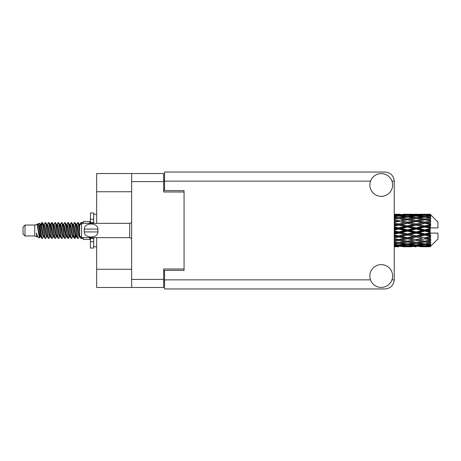 <?xml version="1.0" encoding="UTF-8"?>
<svg xmlns="http://www.w3.org/2000/svg" width="461" height="461" viewBox="0 0 461 461"><rect width="100%" height="100%" fill="white"/><g stroke="black" fill="none" stroke-linecap="round" stroke-linejoin="round"><path stroke-width="0.69" d="M131.65 191.741L96.666 191.741L96.666 173.532L163.649 173.532L163.649 192.001L184.066 192.001L184.066 190.635L184.066 270.365L164.56 270.365L164.56 279.862L370.529 279.862M184.066 270.365L184.066 268.999L163.649 268.999L163.649 287.468L96.666 287.468L96.666 269.259L131.65 269.259M96.666 191.741L96.666 223.349M96.666 237.651L96.666 269.259M131.65 287.468L131.65 173.532M164.56 280.962L163.649 280.962M163.649 180.038L164.56 180.038M381.241 287.405A11.381 11.381 0 0 0 392.622 276.024A11.381 11.381 0 0 0 381.241 264.643A11.381 11.381 0 0 0 369.86 276.024A11.381 11.381 0 0 0 381.241 287.405M381.241 196.357A11.381 11.381 0 0 0 392.622 184.976A11.381 11.381 0 0 0 381.241 173.595A11.381 11.381 0 0 0 369.86 184.976A11.381 11.381 0 0 0 381.241 196.357M184.066 190.635L164.56 190.635L164.56 172.039L385.142 172.039C390.634 172.616 393.671 175.653 394.247 181.138L394.247 279.862C393.671 285.347 390.634 288.384 385.142 288.961L164.56 288.961L164.56 279.862M25.003 235.963L25.003 225.037L23.05 226.991L23.05 234.009L25.003 235.963L34.754 235.963L36.788 236.804L37.157 236.418L36.863 236.672L37.675 236.672M25.003 225.037L34.754 225.037L34.754 235.963M83.268 237.651L83.268 239.472L89.774 239.472L89.774 237.651M34.754 225.037L37.018 224.346L39.41 237.888L37.693 236.942L36.471 232.961L36.788 236.804M39.732 232.995L39.306 234.903M39.41 237.888L40.925 234.874M38.05 223.671L39.606 223.239L40.724 230.5L40.724 233.537L39.15 225.469L38.05 223.671L37.376 224.582L37.675 224.328L38.488 226.132L40.113 234.868L40.631 236.418L41.19 236.464M72.625 224.328L73.443 224.328L74.457 222.565L75.27 224.887L77.477 238.233L78.341 238.233L79.54 236.205M74.457 222.565L75.091 222.767L75.673 224.887L77.304 236.113L78.116 238.435M76.284 224.795L77.707 222.565L78.52 224.887L79.626 232.736M80.174 236.245L80.957 238.435L83.268 238.435M40.724 233.537L41.939 238.435L42.579 238.233L43.772 236.205M40.724 230.5L41.536 236.113L42.349 238.435M40.925 226.126L41.939 222.565L42.752 224.887L44.965 238.233L45.829 238.233L46.913 236.418M41.939 222.565L42.579 222.767L43.161 224.887L44.786 236.113L45.599 238.435M43.363 224.328L44.175 224.328L45.195 222.565L46.008 224.887L48.215 238.233L49.079 238.233L50.272 236.205M49.31 235.807L49.632 233.756M45.195 222.565L45.829 222.767L46.411 224.887L48.036 236.113L48.849 238.435M49.598 236.464L49.869 234.874M46.613 224.328L47.425 224.328L48.445 222.565L49.258 224.887L51.465 238.233L52.329 238.233L53.413 236.418M48.445 222.565L49.079 222.767L49.661 224.887L51.292 236.113L52.105 238.435M50.675 226.126L51.695 222.565L52.508 224.887L54.721 238.233L55.585 238.233L56.778 236.205M55.81 235.807L56.133 233.756M51.695 222.565L52.329 222.767L52.917 224.887L54.542 236.113L55.355 238.435M56.104 236.464L56.369 234.874M53.637 224.582L54.945 222.565L55.758 224.887L57.971 238.233L58.835 238.233L60.028 236.205M59.066 235.807L59.388 233.756M54.945 222.565L55.585 222.767L56.167 224.887L57.792 236.113L58.605 238.435M59.354 236.464L59.625 234.874M56.778 224.795L58.201 222.565L59.014 224.887L61.221 238.233L62.085 238.233L63.169 236.418M58.201 222.565L58.835 222.767L59.417 224.887L61.042 236.113L61.855 238.435M59.619 224.328L60.437 224.328L61.451 222.565L62.264 224.887L64.471 238.233L65.335 238.233L66.528 236.205M65.566 235.807L65.888 233.756M61.451 222.565L62.085 222.767L62.667 224.887L64.298 236.113L65.11 238.435M65.854 236.464L66.125 234.874M63.388 224.582L64.701 222.565L65.514 224.887L67.727 238.233L68.591 238.233L69.381 234.874M68.816 235.807L69.138 233.756M64.701 222.565L65.335 222.767L65.923 224.887L67.548 236.113L68.361 238.435M66.528 224.795L67.951 222.565L68.764 224.887L70.977 238.233L71.841 238.233L72.924 236.418M67.951 222.565L68.591 222.767L69.173 224.887L70.798 236.113L71.611 238.435M69.784 224.795L71.207 222.565L72.02 224.887L74.227 238.233L75.091 238.233L75.881 234.874M74.659 238.274L75.644 233.756M71.207 222.565L71.841 222.767L72.423 224.887L74.048 236.113L74.861 238.435M41.162 227.244L42.147 222.726M50.912 227.244L51.24 225.193M57.181 226.126L57.452 224.536M57.418 227.244L57.74 225.193M60.431 226.126L60.702 224.536M60.668 227.244L60.99 225.193M66.937 226.126L67.208 224.536M67.173 227.244L67.496 225.193M70.187 226.126L70.458 224.536M70.424 227.244L70.746 225.193M76.693 226.126L76.958 224.536M76.929 227.244L77.252 225.193M77.707 222.565L78.341 222.767L78.929 224.887L79.626 229.607M427.595 230.5L430.148 229.901L430.148 231.099L427.595 230.5L424.875 230.5L394.247 237.173M410.175 230.5L416.162 229.094L422.161 230.5L416.162 231.906L410.175 230.5L407.455 230.5L394.247 233.456M394.247 230.148L398.73 229.094L404.729 230.5L398.73 231.906L394.247 230.852M430.148 214.25L427.595 214.273L430.148 214.25L430.799 214.895M430.148 214.498L424.875 214.855L418.888 214.532L430.148 214.498L430.799 215.062L430.148 214.325M430.148 214.866L430.148 215.235L427.595 215.039L430.148 214.866L430.799 215.299L430.148 214.561M430.148 215.719L424.875 216.44L418.888 215.788L424.875 215.247L430.148 215.719L430.799 216.123L430.148 215.235M430.148 216.463L430.148 217.102L427.595 216.774L430.799 216.658L430.148 215.863M430.148 217.863L424.875 218.912L418.888 217.972L424.875 217.125L430.799 218.082L430.148 217.102M430.148 218.94L430.148 219.816L427.595 219.373L430.799 218.883L430.148 218.082M430.148 220.807L424.875 222.116L418.888 220.946L424.875 219.845L430.799 220.825L430.148 219.816M430.148 222.15L430.148 223.199L427.595 222.669L430.799 221.845L430.148 221.084M430.148 224.357L430.148 224.674L424.875 225.844L418.888 224.513L424.875 223.233L430.148 224.357L430.799 224.173L430.148 223.199M430.148 225.878L430.148 227.037L427.595 226.455L430.148 225.878L430.799 225.343L430.148 224.674M430.148 228.293L430.148 228.633L424.875 229.86L418.888 228.46L424.875 227.077L430.148 228.293L430.148 227.901L430.781 227.901L430.148 227.037M430.781 227.901L437.95 227.901L437.95 222.046L430.505 214.601M430.148 229.901L430.148 228.633M430.148 232.367L430.148 232.707L424.875 233.923L418.888 232.54L424.875 231.14L430.148 232.367L430.148 231.099M430.505 246.399L437.95 238.954L437.95 233.099L430.148 233.099L430.148 232.707M430.148 233.963L430.148 235.122L427.595 234.545L430.148 233.963L430.781 233.099M430.148 236.326L430.148 236.643L424.875 237.767L418.888 236.487L424.875 235.156L430.148 236.326L430.799 235.657L430.148 235.122M430.148 237.801L430.148 238.85L427.595 238.331L430.148 237.801L430.799 236.827L430.148 236.643M430.148 239.916L424.875 241.155L418.888 240.054L424.875 238.884L430.148 239.916L430.799 239.155L430.148 238.85M430.148 241.184L430.148 242.06L427.595 241.627L430.148 241.184L430.799 240.175L430.148 240.193M430.148 242.918L424.875 243.875L418.888 243.028L424.875 242.088L430.148 242.918L430.799 242.117L430.148 242.06M430.148 243.898L430.148 244.537L427.595 244.226L430.148 243.898L430.799 242.918L430.148 243.137M430.148 245.137L424.875 245.753L418.888 245.212L424.875 244.56L430.148 245.137L430.799 244.342L430.148 244.537M430.148 245.765L430.148 246.134L427.595 245.961L430.148 245.765L430.799 244.877L430.148 245.281M420.524 246.744L424.875 246.756L418.888 246.468L424.875 246.145L430.148 246.439L430.799 245.701L430.148 246.134M430.148 246.439L424.875 246.675M430.148 246.675L427.595 246.727L430.148 246.675L430.799 245.938L430.148 246.502M430.799 246.105L430.148 246.75L430.799 246.105M398.73 246.756L394.386 246.744M403.093 246.744L411.806 246.744M394.247 246.698L397.1 246.756M394.247 246.387L396.016 246.468L394.247 246.543M396.961 246.237L396.016 246.468M398.73 246.577L398.73 245.828M405.19 246.612L404.729 246.727M407.455 246.756L401.456 246.468L407.455 246.145L413.436 246.468L407.455 246.675M424.875 246.756L429.231 246.744M416.162 246.756L414.525 246.756M394.247 245.851L398.73 245.471L404.729 245.961L398.73 246.335L394.247 246.065M394.247 245.027L396.016 245.212L394.247 245.385M397.774 244.82L396.016 245.212M398.73 245.471L398.73 244.624M406.106 245.638L404.729 245.961M400.505 246.237L401.456 246.468M407.455 246.145L407.455 245.344M414.387 246.237L413.436 246.468M409.714 246.612L410.175 246.727M416.162 246.577L416.162 245.828M422.622 246.612L422.161 246.727M416.162 246.335L410.175 245.961L416.162 245.471L422.161 245.961L416.162 246.335M407.455 245.753L401.456 245.212L407.455 244.56L413.436 245.212L407.455 245.753M394.247 244.036L398.73 243.425L404.729 244.226L398.73 244.929L394.247 244.411M394.247 242.757L396.016 243.028L394.247 243.287M398.73 243.425L398.73 242.526L396.016 243.028M406.85 243.794L404.729 244.226M399.693 244.82L401.456 245.212M407.455 244.56L407.455 243.679M415.2 244.82L413.436 245.212M408.803 245.638L410.175 245.961M416.162 245.471L416.162 244.624M423.532 245.638L422.161 245.961M417.943 246.237L418.888 246.468M424.875 246.145L424.875 245.344M427.134 246.612L427.595 246.727M416.162 244.929L410.175 244.226L416.162 243.425L422.161 244.226L416.162 244.929M407.455 243.875L401.456 243.028L407.455 242.088L413.436 243.028L407.455 243.875M394.247 241.368L398.73 240.567L404.729 241.627L398.73 242.613L394.247 241.881M394.247 239.72L396.016 240.054L394.247 240.388M398.73 240.567L398.73 239.674L394.247 240.469M394.247 238.02L398.73 237.075L404.729 238.331L396.016 240.054M407.455 242.088L407.455 241.184L404.729 241.627L407.455 241.184L410.175 241.627L416.162 240.567L422.161 241.627L416.162 242.613L398.73 239.674L401.456 240.054L407.455 238.884L413.436 240.054L407.455 241.155L401.456 240.054M398.73 242.526L401.456 243.028M416.162 243.425L416.162 242.526L413.436 243.028M408.054 243.794L410.175 244.226M424.276 243.794L422.161 244.226M417.124 244.82L418.888 245.212M424.875 244.56L424.875 243.679M426.223 245.638L427.595 245.961M398.73 239.536L394.247 238.637M394.247 236.095L396.016 236.487L394.247 236.868M398.73 237.075L398.73 236.245L396.016 236.487M407.455 238.884L407.455 238.02L398.73 239.674L394.247 238.838M407.455 237.767L401.456 236.487L407.455 235.156L413.436 236.487L404.729 238.331M407.455 241.155L413.436 240.054M416.162 240.567L416.162 239.674L418.888 240.054M424.875 242.088L424.875 241.184L422.702 241.535L424.875 241.184L427.595 241.627L407.455 238.02L410.175 238.331L416.162 237.075L422.161 238.331L416.162 239.536L410.175 238.331M416.162 242.526L418.888 243.028M425.48 243.794L427.595 244.226M394.247 234.2L398.73 233.168L404.729 234.545L398.73 235.888L394.247 234.885M394.247 232.125L396.016 232.54L394.247 232.949M398.73 233.168L398.73 232.453L396.016 232.54M398.73 235.888L398.73 236.245L401.456 236.487M407.455 235.156L407.455 234.384L404.729 234.545M416.162 237.075L416.162 236.245L407.455 238.02L394.247 235.294M416.162 235.888L410.175 234.545L416.162 233.168L422.161 234.545L416.162 235.888L416.162 236.245L413.436 236.487M416.162 239.536L422.161 238.331M424.875 238.884L424.875 238.02L427.595 238.331M424.875 241.155L430.799 240.175M407.455 233.923L401.456 232.54L407.455 231.14L413.436 232.54L407.455 233.923L407.455 234.384L410.175 234.545M394.247 228.051L396.016 228.46L394.247 228.875M398.73 229.094L398.73 228.547L394.247 229.549M394.247 226.115L398.73 225.112L404.729 226.455L398.73 227.832L398.73 228.547L396.016 228.46M398.73 231.906L398.73 232.453L401.456 232.54M407.455 231.14L407.455 230.5L404.729 230.5M416.162 233.168L416.162 232.453L413.436 232.54M424.875 235.156L424.875 234.384L416.162 236.245L418.888 236.487M424.875 233.923L424.875 234.384L422.161 234.545M424.875 237.767L394.247 231.451M430.799 236.827L424.875 238.02L430.799 239.155M407.455 229.86L401.456 228.46L407.455 227.077L413.436 228.46L407.455 229.86L407.455 230.5L398.73 228.547L401.456 228.46M398.73 227.832L394.247 226.8M394.247 224.132L396.016 224.513L394.247 224.905M398.73 225.112L398.73 224.755L394.247 225.706M394.247 222.363L398.73 221.464L404.729 222.669L398.73 223.925L398.73 224.755L396.016 224.513M407.455 227.077L407.455 226.616L398.73 228.547L394.247 227.544M407.455 225.844L401.456 224.513L407.455 223.233L413.436 224.513L407.455 225.844L407.455 226.616L404.729 226.455M416.162 229.094L416.162 228.547L407.455 230.5L416.162 232.453L418.888 232.54M416.162 227.832L410.175 226.455L416.162 225.112L422.161 226.455L416.162 227.832L416.162 228.547L413.436 228.46M416.162 231.906L416.162 232.453L424.875 234.384L427.595 234.545M424.875 231.14L424.875 230.5L422.161 230.5M430.695 233.099L424.875 234.384L430.799 235.657M398.73 223.925L394.247 222.98M394.247 220.612L396.016 220.946L394.247 221.28M398.73 221.464L394.247 222.162M394.247 219.119L398.73 218.387L404.729 219.373L398.73 220.433L398.73 221.326L396.016 220.946M407.455 223.233L398.73 224.755L401.456 224.513M407.455 222.116L401.456 220.946L407.455 219.845L413.436 220.946L407.455 222.116L407.455 222.98L404.729 222.669M416.162 225.112L416.162 224.755L407.455 226.616L410.175 226.455M416.162 223.925L410.175 222.669L416.162 221.464L422.161 222.669L416.162 223.925L416.162 224.755L413.436 224.513M424.875 227.077L424.875 226.616L416.162 228.547L418.888 228.46M424.875 225.844L424.875 226.616L422.161 226.455M424.875 229.86L424.875 230.5L394.247 223.827M430.148 229.313L424.875 230.5L430.148 231.687M398.73 220.433L394.247 219.632M394.247 217.713L396.016 217.972L394.247 218.243M394.247 216.589L398.73 216.071L404.729 216.774L398.73 217.575L398.73 218.474L396.016 217.972M407.455 219.845L401.456 220.946M416.162 221.464L404.729 219.373L407.455 219.816L416.162 218.387L422.161 219.373L416.162 220.433L410.175 219.373L407.455 219.816L407.455 218.912L401.456 217.972L407.455 217.125L413.436 217.972L407.455 218.912M416.162 220.433L416.162 221.326L407.455 222.98L410.175 222.669M424.875 219.845L416.162 221.326L413.436 220.946M424.875 223.233L416.162 224.755L418.888 224.513M424.875 222.116L424.875 222.98L422.161 222.669M430.799 225.343L424.875 226.616L427.595 226.455M398.73 217.575L394.247 216.964M394.247 215.615L396.016 215.788L394.247 215.973M397.774 216.18L396.016 215.788M406.85 217.206L404.729 216.774M398.73 218.474L401.456 217.972M416.162 217.575L410.175 216.774L416.162 216.071L422.161 216.774L416.162 217.575L416.162 218.474L413.436 217.972M430.799 220.825L422.161 219.373L424.875 219.816L427.053 219.465L424.875 219.816L424.875 218.912M430.799 221.845L424.875 222.98L416.162 221.326L418.888 220.946M430.799 224.173L424.875 222.98L427.595 222.669M407.455 216.44L401.456 215.788L407.455 215.247L413.436 215.788L407.455 216.44L407.455 217.321M394.247 214.935L398.73 214.665L404.729 215.039L398.73 215.529L394.247 215.149M394.247 214.457L396.016 214.532L394.247 214.613M396.961 214.763L396.016 214.532M398.73 215.529L398.73 216.376M406.106 215.362L404.729 215.039M399.693 216.18L401.456 215.788M415.2 216.18L413.436 215.788M408.054 217.206L410.175 216.774M424.276 217.206L422.161 216.774M416.162 218.474L418.888 217.972M416.162 215.529L410.175 215.039L416.162 214.665L422.161 215.039L416.162 215.529L416.162 216.376M407.455 214.855L401.456 214.532L413.436 214.532L407.455 214.855L407.455 215.656M398.73 214.244L394.247 214.302M394.386 214.256L400.367 214.244M398.73 214.423L398.73 215.172M405.19 214.388L404.729 214.273M400.505 214.763L401.456 214.532M414.387 214.763L413.436 214.532M408.803 215.362L410.175 215.039M423.532 215.362L422.161 215.039M417.124 216.18L418.888 215.788M424.875 216.44L424.875 217.321M425.48 217.206L427.595 216.774M416.162 214.423L410.175 214.273L422.161 214.273L416.162 214.423L416.162 215.172M416.162 214.244L417.799 214.244M411.806 214.256L403.093 214.256M409.714 214.388L410.175 214.273M422.622 214.388L422.161 214.273M417.943 214.763L418.888 214.532M424.875 214.855L424.875 215.656M426.223 215.362L427.595 215.039M429.231 214.256L420.524 214.256M427.134 214.388L427.595 214.273M79.649 224.582L80.957 222.565L81.459 223.464M83.268 223.349L83.268 221.528L89.774 221.528L89.774 223.349M36.471 236.245L36.863 236.672M39.951 224.409L40.407 224.582L40.925 226.132L42.55 234.868L43.363 236.672L43.657 236.418M45.829 222.767L47.425 226.132L49.056 234.868L49.869 236.672L50.163 236.418M51.494 230.5L51.897 228.137M52.329 222.767L53.931 226.132L55.556 234.868L56.369 236.672L57.181 236.672M58.835 222.767L60.437 226.132L62.062 234.868L62.875 236.672L63.687 236.672M64.5 230.5L64.903 228.137M65.335 222.767L66.937 226.132L68.562 234.868L69.375 236.672L69.784 236.205M71.841 222.767L73.443 226.132L75.068 234.868L75.881 236.672L76.693 234.874M78.341 222.767L79.701 225.227M36.471 232.961L37.693 236.942M40.516 224.795L40.925 224.328L41.738 226.132L43.363 234.868L44.965 238.233M47.425 224.328L48.244 226.132L49.869 234.868L51.465 238.233M53.119 224.328L53.931 224.328L54.744 226.132L56.369 234.868L57.971 238.233M60.437 224.328L61.25 226.132L62.875 234.868L64.471 238.233M64.903 232.863L65.312 230.5M66.643 224.582L66.937 224.328L67.75 226.132L69.375 234.868L70.977 238.233M73.443 224.328L74.256 226.132L75.881 234.868L77.477 238.233M79.131 224.328L80.277 224.645M37.018 224.346L39.3 234.868L40.113 236.672L40.407 236.418M42.579 222.767L44.175 226.132L45.8 234.868L46.613 236.672L47.425 236.672M49.869 226.126L50.681 224.328L49.869 224.328L50.681 226.132L52.306 234.868L53.119 236.672L53.931 236.672M55.585 222.767L57.181 226.132L58.806 234.868L59.619 236.672L59.918 236.418M61.25 230.5L61.653 228.137M62.085 222.767L63.687 226.132L65.312 234.868L66.125 236.672L66.419 236.418M68.591 222.767L70.187 226.132L71.812 234.868L72.625 236.672L73.443 236.672M76.399 224.582L76.693 224.328L75.881 224.328L76.693 226.132L78.318 234.868L79.131 236.672L79.425 236.418M44.175 224.328L44.988 226.132L46.613 234.868L48.215 238.233M50.681 224.328L51.494 226.132L53.119 234.868L54.721 238.233M56.887 224.582L57.181 224.328L57.994 226.132L59.619 234.868L61.221 238.233M62.875 224.328L63.687 224.328L64.5 226.132L66.125 234.868L67.727 238.233M69.375 224.328L70.187 224.328L71 226.132L72.625 234.868L74.227 238.233M74.659 232.863L75.068 230.5M76.693 224.328L77.506 226.132L79.131 234.868L80.733 238.233M430.695 227.901L394.247 220.531M93.675 223.349L93.675 219.309L90.425 219.309L90.425 212.942L93.675 212.942L93.675 222.438L90.425 222.438L90.425 223.349M90.425 237.651L90.425 248.058L93.675 248.058L93.675 241.691L90.425 241.691M90.425 238.562L93.675 238.562L93.675 241.691L93.675 237.651M90.425 219.309L90.425 222.438M81.58 223.349L79.626 225.296L79.626 235.704L81.58 237.651L81.58 223.349L129.702 223.349L131.65 222.467M84.196 229.843L84.265 229.071C84.328 222.311 97.847 222.294 97.905 229.071L97.945 229.451M84.179 230.5L84.265 231.929L84.265 229.071L97.905 229.071L97.905 231.929C97.853 238.694 84.317 238.7 84.265 231.929L97.905 231.929L97.991 230.5M131.65 279.406L163.649 279.406M163.649 181.594L131.65 181.594M163.649 271.212L164.56 271.212M164.56 189.788L163.649 189.788M391.959 279.862L394.247 279.862M394.247 181.138L391.959 181.138M370.529 181.138L164.56 181.138M131.65 238.533L129.702 237.651L129.702 223.349M405.818 246.756L409.091 246.756M423.244 246.756L426.511 246.756M405.818 214.244L409.091 214.244M423.244 214.244L426.511 214.244M80.957 222.565L83.268 222.565M39.606 223.239L40.407 224.582M68.591 238.233L69.674 236.418M75.091 238.233L76.174 236.418M40.113 224.328L40.925 224.328M43.363 236.672L44.175 236.672M49.869 236.672L50.681 236.672M66.125 224.328L66.937 224.328M69.375 236.672L70.187 236.672M75.881 236.672L76.693 236.672M40.631 224.582L41.715 222.767M49.079 222.767L50.163 224.582M75.091 222.767L76.174 224.582M36.863 224.328L37.675 224.328M40.113 236.672L40.925 236.672M56.369 224.328L57.181 224.328M59.619 236.672L60.437 236.672M66.125 236.672L66.937 236.672M79.131 236.672L79.943 236.672M40.631 236.418L41.715 238.233M50.382 224.582L51.465 222.767M93.675 246.756L96.666 246.756M93.675 214.244L96.666 214.244M129.702 237.651L81.58 237.651"/></g></svg>
